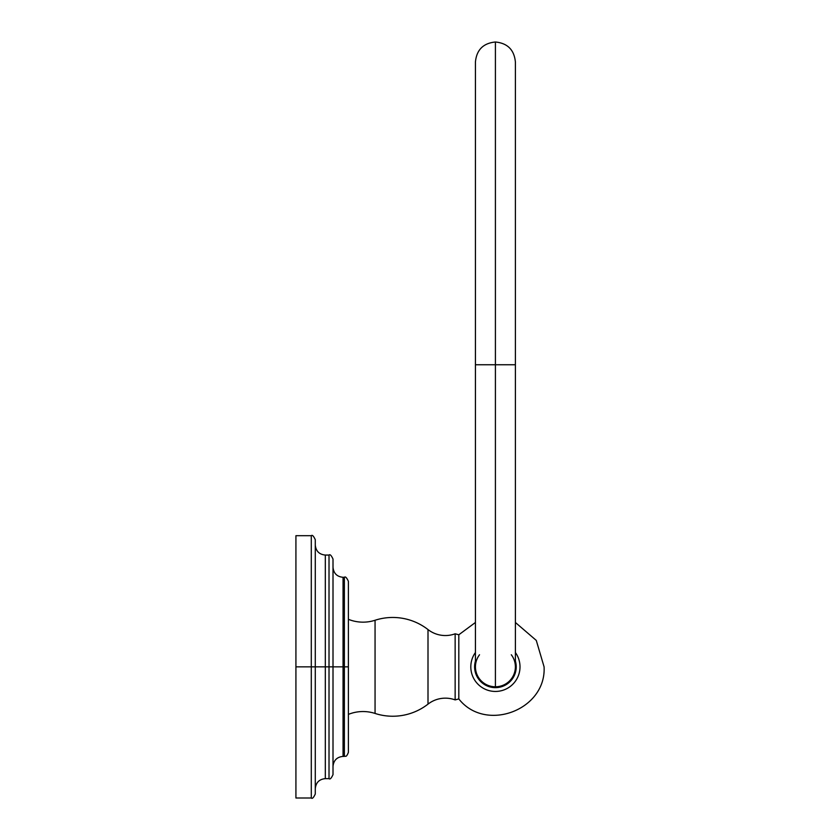 <?xml version="1.0" encoding="UTF-8"?>
<svg xmlns="http://www.w3.org/2000/svg" width="840" height="840" viewBox="0 0 840 840"><rect width="100%" height="100%" fill="white"/><g stroke="black" fill="none" stroke-linecap="round" stroke-linejoin="round"><path stroke-width="1.26" d="M311.294 666.855L311.294 798L311.294 666.855L295.921 666.855L311.294 666.855L311.294 535.7L311.294 666.855L325.322 666.855L311.294 666.855M295.921 798L295.921 535.7L311.294 535.7C312.26 534.681 313.593 536.014 315.284 539.7L315.284 794C313.593 797.685 312.26 799.019 311.294 798L295.921 798M333.007 766.437C333.606 760.347 336.956 756.998 343.056 756.399L343.056 666.855L344.379 666.855L344.379 756.399L343.056 756.399L343.056 666.855L333.007 666.855L333.007 774.638C331.317 778.323 329.983 779.646 329.018 778.638L325.322 778.638L325.322 666.855L329.018 666.855L329.018 778.638L329.018 666.855L325.322 666.855L325.322 555.062C319.231 554.474 315.882 551.124 315.284 545.024M315.284 788.676C315.882 782.575 319.231 779.226 325.322 778.638L325.322 555.062L329.018 555.062L329.018 666.855L329.018 555.062C329.983 554.053 331.317 555.376 333.007 559.062L333.007 666.855L343.056 666.855L343.056 577.3C336.956 576.702 333.606 573.363 333.007 567.263M344.379 577.3L344.379 666.855L343.056 666.855L343.056 577.3L344.379 577.3C345.356 576.282 346.689 577.615 348.38 581.291L348.38 666.855L344.379 666.855L344.379 577.3M333.007 666.855L329.018 666.855L333.007 666.855M348.38 666.855L348.38 752.409C346.006 758.341 345.471 755.486 344.379 756.399L344.379 666.855L348.38 666.855M295.921 666.855L295.921 535.7L295.921 666.855M515.393 622.472L536.288 640.426L544.078 666.855C546.473 710.042 485.468 732.984 458.808 698.922L455.144 699.899A28.277 28.277 0 0 0 428.001 704.13A57.383 57.383 0 0 1 375.06 713.444A39.039 39.039 0 0 0 348.38 714.389A39.039 39.039 0 0 1 375.06 713.444L375.06 620.256A57.383 57.383 0 0 1 428.001 629.57L428.001 704.13A57.383 57.383 0 0 1 375.06 713.444L375.06 620.256A39.039 39.039 0 0 1 348.38 619.311A39.039 39.039 0 0 0 375.06 620.256A57.383 57.383 0 0 1 428.001 629.57L428.001 704.13A28.277 28.277 0 0 1 455.144 699.899L455.144 633.801A28.277 28.277 0 0 1 428.001 629.57A28.277 28.277 0 0 0 455.144 633.801L458.808 634.778L458.808 698.922L455.144 699.899L455.144 633.801L458.808 634.778L475.43 622.472M458.808 698.922L458.808 634.778M475.43 652.512A24.591 24.591 0 0 0 495.411 691.446A24.591 24.591 0 0 0 515.393 652.512A24.591 24.591 0 0 1 495.411 691.446A24.591 24.591 0 0 1 475.43 652.512M475.43 661.07A20.8 20.8 0 0 0 495.411 687.645A20.8 20.8 0 0 0 515.393 661.07A20.8 20.8 0 0 1 495.411 687.645A20.8 20.8 0 0 1 475.43 661.07M511.298 654.759A19.982 19.939 180 0 1 495.411 686.784A19.982 19.939 180 0 1 479.525 654.759M515.393 364.749L495.411 364.749L495.411 42L495.411 364.749L475.43 364.749L515.393 364.749L515.393 61.982C514.206 49.843 507.549 43.187 495.411 42C483.273 43.187 476.616 49.843 475.43 61.982L475.43 666.855A19.982 19.939 180 0 0 495.411 686.784L495.411 364.749L495.411 686.784A19.982 19.939 180 0 0 515.393 666.855L515.393 364.749"/></g></svg>
